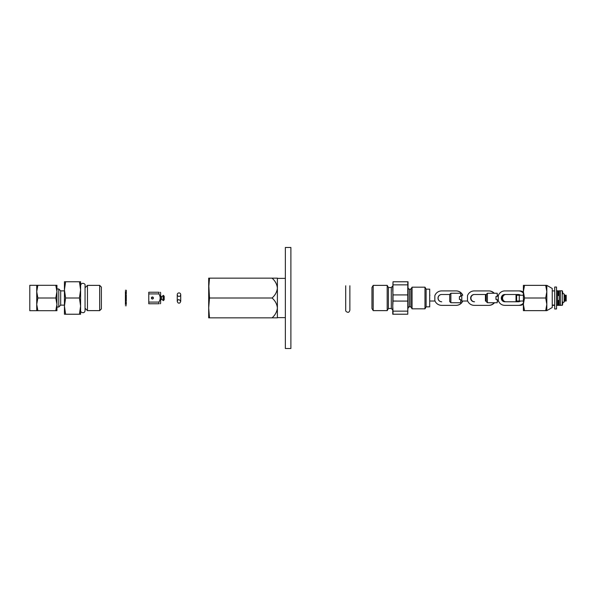 <?xml version="1.0" encoding="UTF-8"?>
<svg xmlns="http://www.w3.org/2000/svg" width="596" height="596" viewBox="0 0 596 596"><rect width="100%" height="100%" fill="white"/><g stroke="black" fill="none" stroke-linecap="round" stroke-linejoin="round"><path stroke-width="0.89" d="M208.689 283.473L209.509 298L208.689 307.923L208.689 278.153L209.509 278.153L208.689 278.153M208.689 317.847L208.689 307.923L209.509 317.847L208.689 317.847L277.386 317.847L277.386 278.153L272.067 278.153C275.225 280.962 276.998 284.27 277.386 288.077C276.984 291.913 275.21 295.221 272.067 298C275.225 300.801 276.998 304.109 277.386 307.923C276.984 311.76 275.21 315.068 272.067 317.847M290.893 298L290.893 348.511L285.35 348.511L285.35 247.489L290.893 247.489L290.893 298M208.689 307.923L208.689 312.527M208.689 288.077L209.509 278.153L272.067 278.153M209.509 298L272.067 298M178.986 292.919A1.728 1.728 0 0 0 177.489 295.519A1.728 1.728 0 0 0 180.491 295.519A1.728 1.728 0 0 0 178.986 292.919M151.399 303.774L153.418 303.774M158.901 302.083L158.901 303.774C160.585 303.774 160.585 303.774 158.901 303.774C160.585 303.774 160.585 303.774 158.901 303.774L148.776 303.774L148.776 302.083L158.901 302.083C160.585 299.356 160.585 296.637 158.901 293.917L148.776 293.917L148.776 302.083M152.412 296.987A1.013 1.013 0 0 0 151.399 298A1.013 1.013 0 0 0 152.412 299.013A1.013 1.013 0 0 0 153.418 298A1.013 1.013 0 0 0 152.412 296.987M158.901 293.917L158.901 292.226C160.585 292.226 160.585 292.226 158.901 292.226C160.585 292.226 160.585 292.226 158.901 292.226L148.776 292.226L148.776 293.917M152.412 299.013C148.993 296.815 155.832 296.815 152.412 299.013M160.205 292.226L160.607 292.629L160.607 303.371L160.205 303.774M164.183 296.212L164.183 299.788L163.304 300.675L163.304 295.325L164.183 296.212M160.607 295.817L161.71 296.92L161.71 299.08L160.607 300.183M161.71 299.08L163.304 300.675M126.285 291.25L126.285 290.267L125.413 290.267M126.285 294.826L126.285 301.174M126.285 302.016L126.285 304.549M126.285 291.451L126.285 293.984M125.413 293.984L125.413 296.644M125.413 304.549L125.413 291.451M125.413 299.356L125.413 302.016M125.413 294.826L125.413 301.174M55.801 310.702L56.933 304.347L56.933 310.702L36.728 310.702L36.728 304.347L37.861 310.702M37.861 298L36.728 304.347L36.728 285.298L37.861 285.298L36.728 291.653L37.861 298L55.801 298L56.933 291.653L55.801 285.298L37.861 285.298M55.801 285.298L56.933 285.298L56.933 304.347L55.801 298M56.933 288.978L58.773 288.978L58.773 307.022L56.933 307.022M36.728 285.298L29.8 285.298L29.8 310.702L36.728 310.702M58.773 288.978L60.688 290.885L60.688 305.115L58.773 307.022M65.605 281.766L64.435 289.88L65.605 298L64.435 306.12L65.605 314.234L64.435 314.234L64.435 281.766L80.602 281.766L80.602 289.88L79.432 281.766M99.666 310.628L101.38 308.914L101.38 287.086L99.666 285.372L87.456 285.372L87.456 310.628L99.666 310.628L99.666 285.372M79.432 298L80.602 289.88L80.602 314.234L79.432 314.234L80.602 306.12L79.432 298L65.605 298M65.605 314.234L79.432 314.234M85.049 308.393L85.049 287.607M407.776 314.219L408.044 281.781L393.017 281.781L392.749 289.887L392.749 286.05L391.304 287.495L391.304 308.505L392.749 309.95L392.749 306.113L392.749 314.219L407.776 314.219L407.776 281.781M407.776 301.077L393.017 301.077L392.749 306.113L393.017 281.781M426.118 289.142L429.694 289.142L429.694 306.858L426.118 306.858L426.118 289.142L424.978 287.175L424.978 308.825L426.118 306.858M371.964 308.505L371.964 287.495L373.193 285.372L373.193 310.628L371.964 308.505M387.191 310.628L388.421 308.505L388.421 287.495L387.191 285.372L387.191 310.628L373.193 310.628M412.067 287.175L410.935 289.142L410.935 306.858L412.067 308.825L412.067 287.175L424.978 287.175M408.044 298L408.044 308.303C408.632 306.97 409.117 306.493 409.489 306.858L409.489 289.142C408.968 289.373 408.491 288.896 408.044 287.697L408.044 298M407.776 311.142L393.017 311.142L393.017 314.219M407.776 294.923L393.017 294.923L393.017 301.077M407.776 284.858L393.017 284.858M392.749 289.887L393.017 294.923M392.749 306.113L393.017 311.142M449.719 298L449.719 301.576L450.874 302.731L450.874 293.269L449.719 294.424L449.719 298M450.874 293.269L460.686 293.269L460.686 296.555L459.427 296.555L459.427 299.445L460.686 299.445L460.686 302.731L450.874 302.731M486.254 298L486.254 301.576L487.409 302.731L487.409 293.269L486.254 294.424L486.254 298M487.409 293.269L497.228 293.269L497.228 296.555L495.961 296.555L495.961 299.445L497.228 299.445L497.228 302.731L487.409 302.731M564.136 294.059A8.366 8.366 0 0 1 564.136 301.941L564.136 294.059C563.257 293.254 562.624 293.411 562.237 294.536M562.237 290.781L562.237 305.219L559.234 305.219L559.234 290.781L560.389 290.781L560.389 305.219L560.389 290.781L562.237 290.781M556.522 290.781L557.558 290.781L557.558 305.219L556.522 305.219M557.558 300.883L557.744 300.481M557.744 295.519L557.558 295.117M559.234 300.883L558.191 300.883M559.234 295.117L558.199 295.117M564.799 295.705L564.606 295.117M564.799 300.295L564.606 300.883M558.668 300.883L558.251 301.703L558.184 300.481M558.184 295.519L558.251 294.431L558.668 295.117M558.08 300.481L558.251 305.286L558.78 300.883M558.78 295.117L558.251 290.848L558.08 295.519M557.461 305.316L557.074 305.219M561.052 305.219L561.469 305.219M560.285 305.316L559.897 305.219M564.635 301.01L565.239 301.017L564.635 301.01M566.2 301.017L564.561 301.01L566.2 301.017L566.2 295.243L564.799 295.236M561.171 305.316A7.219 0.7 90 0 1 561.104 305.346L559.711 305.353A7.219 0.7 90 0 1 559.577 305.219A7.219 0.7 90 0 1 559.443 305.346L557.901 305.353M558.363 305.316A7.219 0.7 90 0 1 558.296 305.346L556.902 305.353A7.219 0.7 90 0 1 556.768 305.219M558.728 292.457A7.219 0.7 90 0 1 558.929 295.117M558.936 301.002A7.219 0.7 90 0 1 558.72 303.818M562.259 290.915L562.259 290.915A7.219 0.7 90 0 1 562.803 293.627M562.818 302.381A7.219 0.7 90 0 1 562.259 305.346M552.961 290.915L554.675 290.93M554.675 305.353L552.246 305.353M559.175 305.346A7.219 3.062 90 0 1 559.085 305.353L558.042 305.353A7.219 3.062 90 0 1 558.042 305.353L556.56 305.353M559.085 305.353L556.902 305.353M523.385 295.251L516.017 295.251L516.017 301.017L519.153 301.017M523.385 301.017L516.039 301.017L516.017 295.251M520.532 295.251A3.636 3.449 -90 0 0 518.438 294.498L504.745 294.498A3.636 3.449 -90 0 0 501.296 298.134A3.636 3.449 -90 0 0 504.745 301.77L518.438 301.77A3.636 3.449 -90 0 0 520.532 301.017L516.948 301.017M504.745 294.498L505.11 294.498A3.636 3.449 -90 0 0 501.661 298.127A3.636 3.449 -90 0 0 505.103 301.77M523.385 303.118A7.219 6.847 90 0 1 518.438 305.353L505.11 305.353A7.219 6.847 90 0 1 505.095 305.353L504.745 305.353A7.219 6.847 90 0 1 498.301 300.578L498.301 295.69A7.219 6.847 90 0 1 504.745 290.923L518.438 290.915A7.219 6.847 90 0 1 523.385 293.15M523.385 292.055A7.219 6.847 90 0 0 519.697 290.915L518.803 290.915A7.219 6.847 90 0 1 523.385 292.778M523.385 303.491A7.219 6.847 90 0 1 518.803 305.353L518.438 305.353M518.438 294.498L505.639 294.498A3.636 3.449 -90 0 0 502.19 298.127A3.636 3.449 -90 0 0 505.624 301.77M505.639 305.353L506.004 305.353A7.219 6.847 90 0 1 505.989 305.353L505.639 305.353A7.219 6.847 90 0 1 505.617 305.353L519.332 305.353A7.219 6.847 90 0 0 523.385 303.945M498.472 295.251L497.228 295.251M498.472 301.025L497.228 301.025L498.472 301.025M486.254 295.251L485.435 295.251L485.435 301.025L486.254 301.025L485.435 301.025M519.697 290.915L519.332 290.915A7.219 6.847 90 0 1 523.385 292.323M505.639 294.498L506.004 294.498A3.636 3.449 -90 0 0 502.555 298.127A3.636 3.449 -90 0 0 505.982 301.77M523.385 304.213A7.219 6.847 90 0 1 519.697 305.353L519.697 305.353M474.334 294.498A3.636 3.628 -90 0 0 470.721 298.142A3.636 3.628 -90 0 0 474.342 301.77L474.476 301.77A3.636 3.628 -90 0 1 470.847 298.142A3.636 3.628 -90 0 1 474.453 294.498M494.188 302.731A7.219 7.197 90 0 1 488.645 305.353L474.252 305.353A7.219 7.197 90 0 1 467.488 300.578L467.488 295.69A7.219 7.197 90 0 1 474.252 290.923L474.342 290.923A7.219 7.197 90 0 1 474.342 290.923L488.645 290.923A7.219 7.197 90 0 1 493.957 293.269M488.735 290.923L488.735 290.923A7.219 7.197 90 0 1 494.047 293.269M494.278 302.731A7.219 7.197 90 0 1 488.735 305.353L488.735 305.353M486.254 294.498L474.252 294.498A3.636 3.628 -90 0 0 470.631 298.134A3.636 3.628 -90 0 0 474.252 301.77M474.453 290.923A7.219 7.197 90 0 1 474.476 290.923L488.862 290.923A7.219 7.197 90 0 1 494.173 293.269M462.667 301.025A7.219 7.212 90 0 1 456.067 305.353L441.636 305.353A7.219 7.212 90 0 1 434.842 300.578L434.842 295.69A7.219 7.212 90 0 1 441.703 290.915L456.171 290.915A7.219 7.212 90 0 1 462.779 295.251L460.686 295.251M467.659 301.025L460.686 301.025M494.404 302.731A7.219 7.197 90 0 1 488.862 305.353L488.75 305.353M488.862 305.353L488.951 305.353A7.219 7.197 90 0 0 494.494 302.731M474.543 294.498A3.636 3.628 -90 0 0 470.937 298.142A3.636 3.628 -90 0 0 474.565 301.77L474.476 301.77M488.862 290.923L488.951 290.923A7.219 7.197 90 0 1 494.263 293.269M449.719 294.498L441.636 294.498A3.636 3.636 -90 0 0 438.03 298.142A3.636 3.636 -90 0 0 441.666 301.77L441.71 301.77A3.636 3.636 -90 0 1 438.075 298.142A3.636 3.636 -90 0 1 441.688 294.498M441.629 290.915A7.219 7.212 90 0 1 441.636 290.915L441.658 290.915A7.219 7.212 90 0 1 441.666 290.915L456.059 290.915A7.219 7.212 90 0 1 462.667 295.251M456.059 290.915L456.089 290.915A7.219 7.212 90 0 1 462.705 295.251M462.705 301.025A7.219 7.212 90 0 1 456.089 305.353L456.067 305.353A7.219 7.212 90 0 1 456.059 305.353M441.629 294.498A3.636 3.636 -90 0 0 438 298.134A3.636 3.636 -90 0 0 441.636 301.77M429.694 294.811A7.219 7.212 90 0 1 429.902 295.251L429.694 295.251M435.02 301.017L429.694 301.017M462.779 301.025A7.219 7.212 90 0 1 456.171 305.353L456.111 305.353A7.219 7.212 90 0 1 456.134 305.353A7.219 7.212 90 0 0 462.749 301.025M456.134 290.915A7.219 7.212 90 0 1 462.749 295.251M441.718 294.498A3.636 3.636 -90 0 0 438.105 298.149A3.636 3.636 -90 0 0 441.74 301.77L441.71 301.77M396.452 301.017L393.479 301.017M429.694 294.878A7.219 7.212 90 0 1 429.865 295.251M429.865 301.017A7.219 7.212 90 0 1 429.694 301.39M429.902 301.017A7.219 7.212 90 0 1 429.694 301.457M554.675 308.966L554.675 287.034L556.522 287.034L556.522 308.966L554.675 308.966M545.69 310.643L546.823 310.643L546.823 304.318L545.69 298L546.823 291.682L546.823 304.318L545.69 310.643L523.385 310.643L523.385 304.318L524.517 310.643M545.69 298L524.517 298L523.385 304.318L523.385 291.682L524.517 298M546.823 310.643L552.246 307.506L552.246 288.494L546.823 285.357L546.823 291.682L545.69 285.357L524.517 285.357L523.385 291.682L523.385 285.357L524.517 285.357M545.69 285.357L546.823 285.357M552.246 305.07L554.675 305.07M558.616 294.461L558.236 294.461M565.44 301.01L565.44 295.236M561.074 305.286L559.92 305.286M558.251 290.848L557.558 290.848L558.251 290.848M558.251 305.286L557.096 305.286M559.234 290.915L558.631 290.915L559.234 290.915M559.443 305.346L558.296 305.346M519.265 301.017L519.265 295.251M516.643 301.017L516.643 295.251M485.852 301.025L485.852 295.251M461.796 301.025L461.796 295.251M285.35 278.369L277.386 278.369M285.35 317.631L277.386 317.631M178.986 303.081C178.271 303.26 177.697 302.679 177.258 301.345C177.995 299.095 179.15 299.095 180.722 301.345L180.722 294.655L180.722 301.345C180.208 302.731 179.634 303.304 178.986 303.081M177.258 294.655L177.258 301.345L177.258 294.655M161.71 296.92L163.304 295.325M125.413 305.733L126.285 305.733M60.688 305.115L64.435 305.115M60.688 290.885L64.435 290.885M80.602 308.393L80.602 287.607M80.661 310.553L80.661 310.553C79.976 312.386 84.759 314.219 85.049 310.553L85.049 285.447C85.802 283.674 81.272 281.744 80.661 285.447L80.661 285.447M85.221 308.393L87.456 310.628M85.221 287.607L87.456 285.372M345.71 310.211L345.71 285.789L345.71 310.211C345.568 311.164 346.261 311.857 347.788 312.289C348.705 312.46 349.398 311.768 349.867 310.211L349.867 285.789M387.191 285.372L373.193 285.372M388.421 308.505L391.304 308.505M388.421 287.495L391.304 287.495M410.935 289.142L409.489 289.142M410.935 306.858L409.489 306.858M412.067 308.825L424.978 308.825M564.136 301.941C563.704 302.716 563.071 302.559 562.237 301.464M557.558 300.481L559.234 300.481M557.558 295.519L559.234 295.519"/></g></svg>
